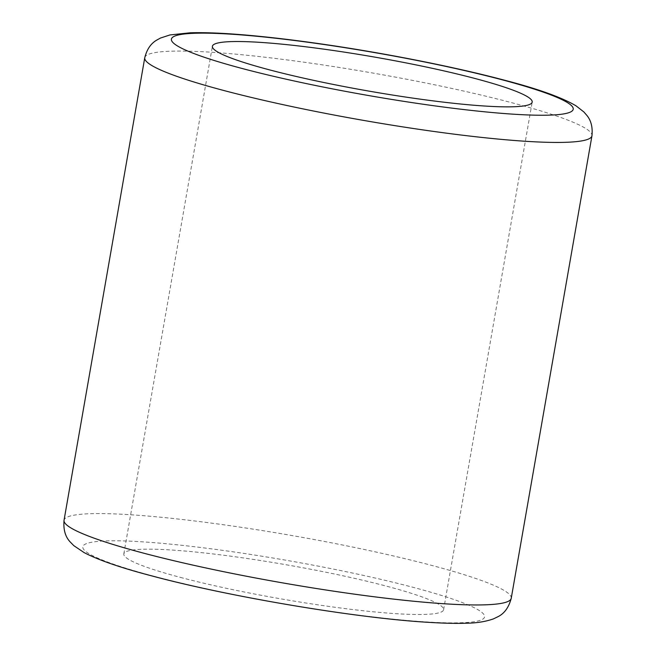 <?xml version="1.0" encoding="UTF-8"?>
<svg xmlns="http://www.w3.org/2000/svg" width="656" height="656" viewBox="0 0 656 656"><rect width="100%" height="100%" fill="white"/><g stroke="black" fill="none" stroke-linecap="round" stroke-linejoin="round"><path stroke-width="0.49" stroke-dasharray="3.28 2.46" d="M180.343 577.37A162.311 17.245 9.9 0 0 349.607 609.153A162.311 17.245 9.9 0 0 443.595 609.744A162.311 17.245 9.9 0 0 387.056 586.308A162.311 17.245 9.9 0 0 217.792 554.517A162.311 17.245 9.9 0 0 123.812 553.935A162.311 17.245 9.9 0 0 180.343 577.37M144.763 57.728A226.976 24.116 -170.1 0 1 276.201 58.548A226.976 24.116 -170.1 0 1 512.894 103.008A226.976 24.116 -170.1 0 1 591.958 135.776M153.84 576.222A203.942 21.673 -170.1 0 1 130.364 541.175A203.942 21.673 -170.1 0 1 413.567 587.456A203.942 21.673 -170.1 0 1 437.035 622.503A203.942 21.673 -170.1 0 1 153.84 576.222M511.237 598.297A226.976 24.116 9.9 0 0 432.173 565.521A226.976 24.116 9.9 0 0 195.48 521.069A226.976 24.116 9.9 0 0 64.042 520.249M443.595 609.744L532.188 102.09M123.812 553.935L212.405 46.281"/><path stroke-width="0.98" d="M268.944 69.716A162.311 17.245 9.9 0 0 438.208 101.508A162.311 17.245 9.9 0 0 532.188 102.09A162.311 17.245 9.9 0 0 475.657 78.663A162.311 17.245 9.9 0 0 306.393 46.871A162.311 17.245 9.9 0 0 212.405 46.281A162.311 17.245 9.9 0 0 268.944 69.716M223.827 90.503A226.976 24.116 -170.1 0 1 144.763 57.728C146.854 49.405 150.814 43.55 156.653 40.155L160.466 38.048L169.961 34.94L190.158 32.8C206.205 32.308 227.074 33.276 252.757 35.678C273.913 37.663 297.037 40.467 322.129 44.091C384.851 53.12 454.567 66.904 504.128 80.106C537.715 88.79 561.667 97.35 575.976 105.796L583.856 111.938L586.718 115.218C591.064 120.384 592.811 127.239 591.958 135.776A226.976 24.116 -170.1 0 1 460.52 134.956A226.976 24.116 -170.1 0 1 223.827 90.503M502.16 79.802A203.942 21.673 9.9 0 0 218.965 33.522A203.942 21.673 9.9 0 0 242.433 68.568A203.942 21.673 9.9 0 0 525.636 114.857A203.942 21.673 9.9 0 0 502.16 79.802M511.237 598.297C508.835 607.308 504.472 613.417 498.134 616.615L493.435 618.887C485.481 621.667 476.527 623.102 466.58 623.2C456.248 623.569 443.776 623.29 429.172 622.38C357.29 618.28 229.764 596.878 151.872 575.919C121.147 567.883 98.589 560.126 84.189 552.639L73.816 545.653L70.167 541.922C65.288 536.764 63.247 529.54 64.042 520.249A226.976 24.116 9.9 0 0 143.106 553.024A226.976 24.116 9.9 0 0 379.799 597.477A226.976 24.116 9.9 0 0 511.237 598.297L591.958 135.776M64.042 520.249L144.763 57.728"/></g></svg>
